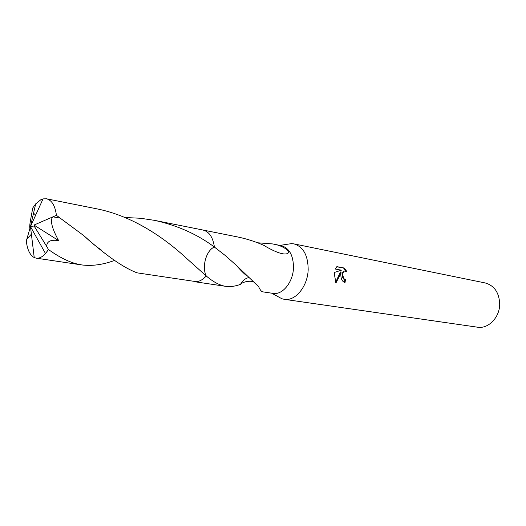 <?xml version="1.0" encoding="UTF-8"?>
<svg xmlns="http://www.w3.org/2000/svg" width="526" height="526" viewBox="0 0 526 526"><rect width="100%" height="100%" fill="white"/><g stroke="black" fill="none" stroke-linecap="round" stroke-linejoin="round"><path stroke-width="0.79" d="M277.748 296.493L281.923 298.761L284.25 299.314C295.369 301.457 307.815 286.275 308.177 269.457C308.006 255.241 303.252 246.714 293.902 243.88L291.522 243.617L286.828 244.34M249.061 277.577C245.701 278.076 242.848 280.332 240.513 284.336C235.313 286.302 230.355 286.966 225.647 286.328C219.664 285.381 213.194 281.923 206.238 275.959C201.583 266.938 206.284 250.179 214.398 247.056L225.181 255.445L236.424 265.4L258.654 286.716C260.028 289.773 261.33 291.476 262.566 291.818L273.066 293.383C282.528 295.244 293.14 282.146 293.488 267.675C293.376 255.419 289.339 248.094 281.371 245.688L272.527 243.919C283.041 245.294 292.824 252.539 286.328 253.887C282.206 254.545 275.019 251.901 264.769 245.958L264.578 245.708C255.984 241.769 246.845 238.824 237.16 236.858L203.43 230.125M344.372 282.383L344.819 279.714L345.503 279.654L345.017 282.561C342.479 281.791 341.085 279.385 340.835 275.335L341.085 271.903L339.941 275.17L335.943 282.955L334.358 274.164L334.51 272.415L341.394 270.18L335.325 269.056L336.883 266.643L344.32 268.043L336.699 266.813M284.25 299.314L477.457 327.185C488.319 329.164 499.845 317.349 499.7 303.916C499.135 292.541 494.289 285.552 485.156 282.942L293.902 243.88M344.32 268.05L346.936 271.646L344.583 271.008C343.215 271.705 342.63 273.264 342.834 275.69L344.201 278.944L345.503 279.654M257.608 242.782L272.527 243.919M344.819 279.714L343.517 279.004C341.545 275.69 341.676 273.04 343.899 271.074L344.661 270.982M345.898 271.035L343.616 268.115M335.641 282.363L340.407 271.968L341.085 271.903M258.654 286.716L258.549 286.289M253.236 281.535C248.627 280.818 244.498 281.568 240.842 283.777M206.238 275.959L187.23 258.97C166.157 239.337 133.683 215.752 95.364 208.546L46.551 198.802C51.844 200.202 55.131 205.719 56.427 215.338L83.91 235.733C105.608 255.255 123.294 267.616 136.97 272.823L196.474 281.693C199.913 281.311 203.167 279.405 206.231 275.966C201.57 266.938 206.284 250.159 214.398 247.049L214.398 247.049C212.984 237.325 209.177 231.65 202.99 230.026L154.532 220.355C177.374 225.391 197.329 234.294 214.398 247.049M124.918 217.501L140.534 218.264L154.532 220.355M114.444 260.442C103.024 264.716 92.129 266.215 81.767 264.933L76.06 263.743C67.532 261.356 58.34 256.629 48.491 249.548L46.715 246.49C46.676 241.381 50.647 239.409 58.623 240.586C52.002 228.455 49.983 220.598 52.58 217.001L52.942 216.844M46.715 246.49L34.775 227.048L30.469 226.581L35.689 203.858L32.836 207.862L32.303 210.367C29.134 227.554 30.087 223.451 29.706 226.726L30.469 226.581L45.492 253.525L48.491 249.548M45.492 253.525C43.217 256.123 40.85 257.655 38.391 258.121L36.189 258.154L34.223 257.549C29.916 255.136 27.273 249.613 26.3 240.987L26.898 238.929L31.396 234.215M35.689 203.858L40.87 199.709L43.132 198.881L46.551 198.802M33.559 213.135L35.643 215.193M29.706 226.726L29.89 228.586L26.898 238.929M56.427 215.338L52.948 216.844L59.879 218.066M34.775 227.048L33.966 225.062L58.623 240.586M33.966 225.062L52.58 217.001M29.785 226.739L30.469 226.581L34.223 257.549M279.937 245.399L291.522 243.617M344.583 271.008L343.899 271.074M236.424 265.4C238.771 268.26 245.116 275.157 247.568 276.13M194.456 281.693L225.647 286.328M284.744 254.025L286.328 253.887M271.626 293.166L281.923 298.761M83.91 235.733C92.668 243.906 98.066 247.95 101.124 249.837M36.189 258.154L81.767 264.933M30.469 226.581L43.033 198.907"/></g></svg>
